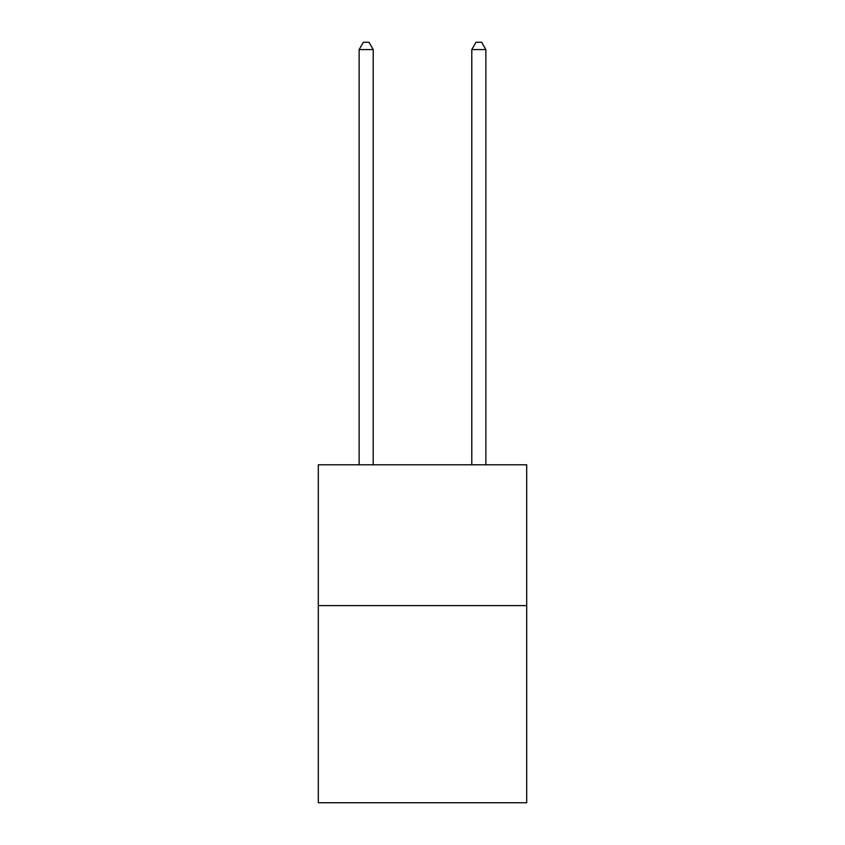 <?xml version="1.0" encoding="UTF-8"?>
<svg xmlns="http://www.w3.org/2000/svg" width="845" height="845" viewBox="0 0 845 845"><rect width="100%" height="100%" fill="white"/><g stroke="black" fill="none" stroke-linecap="round" stroke-linejoin="round"><path stroke-width="1.27" d="M526.699 605.611L526.699 802.75L318.301 802.75L318.301 464.803L526.699 464.803L526.699 605.611L318.301 605.611M373.215 464.803L373.215 49.57L359.136 49.57L359.136 464.803M359.136 49.57L363.361 42.25L368.99 42.25L373.215 49.57M485.864 464.803L485.864 49.57L471.785 49.57L471.785 464.803M471.785 49.57L476.01 42.25L481.639 42.25L485.864 49.57"/></g></svg>
